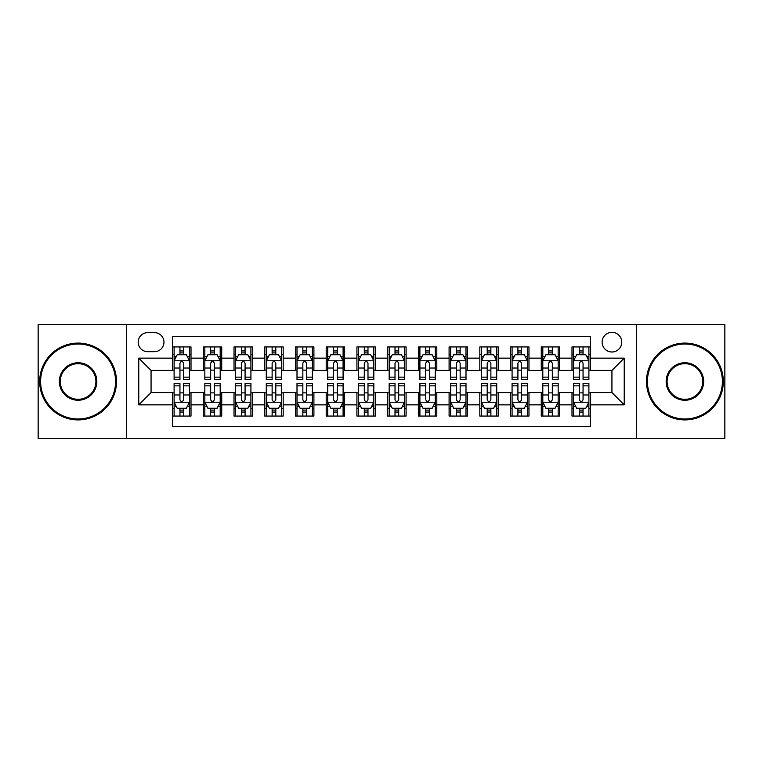 <?xml version="1.0" encoding="UTF-8"?>
<svg xmlns="http://www.w3.org/2000/svg" width="763" height="763" viewBox="0 0 763 763"><rect width="100%" height="100%" fill="white"/><g stroke="black" fill="none" stroke-linecap="round" stroke-linejoin="round"><path stroke-width="1.14" d="M611.936 332.344A9.833 9.833 0 0 0 602.102 342.177A9.833 9.833 0 0 0 611.936 352.001A9.833 9.833 0 0 0 621.769 342.177A9.833 9.833 0 0 0 611.936 332.344M636.514 438.344L724.85 438.344L724.85 324.656L636.514 324.656L636.514 438.344L126.486 438.344L126.486 324.656L38.15 324.656L38.15 438.344L126.486 438.344M590.428 346.936L571.992 346.936L571.992 358.152L559.708 358.152L559.708 370.436L571.992 370.436L571.992 358.152M559.708 358.152L559.708 346.936L541.272 346.936L541.272 358.152L528.978 358.152L528.978 370.436L541.272 370.436L541.272 358.152M528.978 358.152L528.978 346.936L510.542 346.936L510.542 358.152L498.258 358.152L498.258 370.436L510.542 370.436L510.542 358.152M498.258 358.152L498.258 346.936L479.822 346.936L479.822 358.152L467.528 358.152L467.528 370.436L479.822 370.436L479.822 358.152M467.528 358.152L467.528 346.936L449.092 346.936L449.092 358.152L436.808 358.152L436.808 370.436L449.092 370.436L449.092 358.152M436.808 358.152L436.808 346.936L418.372 346.936L418.372 358.152L406.078 358.152L406.078 370.436L418.372 370.436L418.372 358.152M406.078 358.152L406.078 346.936L387.642 346.936L387.642 358.152L375.358 358.152L375.358 370.436L387.642 370.436L387.642 358.152M375.358 358.152L375.358 346.936L356.922 346.936L356.922 358.152L344.628 358.152L344.628 370.436L356.922 370.436L356.922 358.152M344.628 358.152L344.628 346.936L326.192 346.936L326.192 358.152L313.908 358.152L313.908 370.436L326.192 370.436L326.192 358.152M313.908 358.152L313.908 346.936L295.472 346.936L295.472 358.152L283.178 358.152L283.178 370.436L295.472 370.436L295.472 358.152M283.178 358.152L283.178 346.936L264.742 346.936L264.742 358.152L252.458 358.152L252.458 370.436L264.742 370.436L264.742 358.152M252.458 358.152L252.458 346.936L234.022 346.936L234.022 358.152L221.728 358.152L221.728 370.436L234.022 370.436L234.022 358.152M221.728 358.152L221.728 346.936L203.292 346.936L203.292 370.436L191.008 370.436L191.008 346.936L172.572 346.936M172.572 416.064L191.008 416.064L191.008 392.564L203.292 392.564L203.292 416.064L221.728 416.064L221.728 392.564L234.022 392.564L234.022 404.848L221.728 404.848M234.022 404.848L234.022 416.064L252.458 416.064L252.458 392.564L264.742 392.564L264.742 404.848L252.458 404.848M264.742 404.848L264.742 416.064L283.178 416.064L283.178 392.564L295.472 392.564L295.472 404.848L283.178 404.848M295.472 404.848L295.472 416.064L313.908 416.064L313.908 392.564L326.192 392.564L326.192 404.848L313.908 404.848M326.192 404.848L326.192 416.064L344.628 416.064L344.628 392.564L356.922 392.564L356.922 404.848L344.628 404.848M356.922 404.848L356.922 416.064L375.358 416.064L375.358 392.564L387.642 392.564L387.642 404.848L375.358 404.848M387.642 404.848L387.642 416.064L406.078 416.064L406.078 392.564L418.372 392.564L418.372 404.848L406.078 404.848M418.372 404.848L418.372 416.064L436.808 416.064L436.808 392.564L449.092 392.564L449.092 404.848L436.808 404.848M449.092 404.848L449.092 416.064L467.528 416.064L467.528 392.564L479.822 392.564L479.822 404.848L467.528 404.848M479.822 404.848L479.822 416.064L498.258 416.064L498.258 392.564L510.542 392.564L510.542 404.848L498.258 404.848M510.542 404.848L510.542 416.064L528.978 416.064L528.978 392.564L541.272 392.564L541.272 404.848L528.978 404.848M541.272 404.848L541.272 416.064L559.708 416.064L559.708 392.564L571.992 392.564L571.992 404.848L559.708 404.848M147.688 351.695L154.441 351.695A9.528 9.528 0 0 0 163.969 342.177A9.528 9.528 0 0 0 154.441 332.649L147.688 332.649A9.528 9.528 0 0 0 138.16 342.177A9.528 9.528 0 0 0 147.688 351.695M636.514 324.656L126.486 324.656M590.428 358.152L590.428 336.645L172.572 336.645L172.572 370.436L151.064 370.436L151.064 392.564L172.572 392.564L172.572 426.355L590.428 426.355L590.428 392.564L611.936 392.564L611.936 370.436L590.428 370.436L590.428 358.152L624.229 358.152L624.229 404.848L590.428 404.848M172.572 404.848L138.771 404.848L138.771 358.152L172.572 358.152M571.992 404.848L571.992 416.064L590.428 416.064M172.572 354.614L174.107 354.614M179.944 354.614L183.635 354.614M189.472 354.614L191.008 354.614M172.572 370.131L174.107 370.131M179.944 370.131L183.635 370.131M189.472 370.131L191.008 370.131M172.572 392.869L174.107 392.869M179.944 392.869L183.635 392.869M189.472 392.869L191.008 392.869M172.572 408.386L174.107 408.386M179.944 408.386L183.635 408.386M189.472 408.386L191.008 408.386M203.292 370.131L204.837 370.131M210.674 370.131L214.355 370.131M220.192 370.131L221.728 370.131M203.292 354.614L204.837 354.614M210.674 354.614L214.355 354.614M220.192 354.614L221.728 354.614M203.292 392.869L204.837 392.869M210.674 392.869L214.355 392.869M220.192 392.869L221.728 392.869M203.292 408.386L204.837 408.386M210.674 408.386L214.355 408.386M220.192 408.386L221.728 408.386M234.022 392.869L235.557 392.869M241.394 392.869L245.085 392.869M250.922 392.869L252.458 392.869M234.022 408.386L235.557 408.386M241.394 408.386L245.085 408.386M250.922 408.386L252.458 408.386M234.022 354.614L235.557 354.614M241.394 354.614L245.085 354.614M250.922 354.614L252.458 354.614M234.022 370.131L235.557 370.131M241.394 370.131L245.085 370.131M250.922 370.131L252.458 370.131M264.742 392.869L266.277 392.869M272.124 392.869L275.805 392.869M281.642 392.869L283.178 392.869M264.742 408.386L266.277 408.386M272.124 408.386L275.805 408.386M281.642 408.386L283.178 408.386M264.742 354.614L266.277 354.614M272.124 354.614L275.805 354.614M281.642 354.614L283.178 354.614M264.742 370.131L266.277 370.131M272.124 370.131L275.805 370.131M281.642 370.131L283.178 370.131M295.472 392.869L297.007 392.869M302.844 392.869L306.535 392.869M312.372 392.869L313.908 392.869M295.472 408.386L297.007 408.386M302.844 408.386L306.535 408.386M312.372 408.386L313.908 408.386M295.472 354.614L297.007 354.614M302.844 354.614L306.535 354.614M312.372 354.614L313.908 354.614M295.472 370.131L297.007 370.131M302.844 370.131L306.535 370.131M312.372 370.131L313.908 370.131M326.192 392.869L327.728 392.869M333.565 392.869L337.256 392.869M343.092 392.869L344.628 392.869M326.192 408.386L327.728 408.386M333.565 408.386L337.256 408.386M343.092 408.386L344.628 408.386M326.192 354.614L327.728 354.614M333.565 354.614L337.256 354.614M343.092 354.614L344.628 354.614M326.192 370.131L327.728 370.131M333.565 370.131L337.256 370.131M343.092 370.131L344.628 370.131M356.922 392.869L358.457 392.869M364.294 392.869L367.985 392.869M373.822 392.869L375.358 392.869M356.922 408.386L358.457 408.386M364.294 408.386L367.985 408.386M373.822 408.386L375.358 408.386M356.922 354.614L358.457 354.614M364.294 354.614L367.985 354.614M373.822 354.614L375.358 354.614M356.922 370.131L358.457 370.131M364.294 370.131L367.985 370.131M373.822 370.131L375.358 370.131M387.642 392.869L389.178 392.869M395.015 392.869L398.706 392.869M404.543 392.869L406.078 392.869M387.642 408.386L389.178 408.386M395.015 408.386L398.706 408.386M404.543 408.386L406.078 408.386M387.642 354.614L389.178 354.614M395.015 354.614L398.706 354.614M404.543 354.614L406.078 354.614M387.642 370.131L389.178 370.131M395.015 370.131L398.706 370.131M404.543 370.131L406.078 370.131M418.372 392.869L419.908 392.869M425.744 392.869L429.435 392.869M435.272 392.869L436.808 392.869M418.372 408.386L419.908 408.386M425.744 408.386L429.435 408.386M435.272 408.386L436.808 408.386M418.372 354.614L419.908 354.614M425.744 354.614L429.435 354.614M435.272 354.614L436.808 354.614M418.372 370.131L419.908 370.131M425.744 370.131L429.435 370.131M435.272 370.131L436.808 370.131M449.092 392.869L450.628 392.869M456.465 392.869L460.156 392.869M465.993 392.869L467.528 392.869M449.092 408.386L450.628 408.386M456.465 408.386L460.156 408.386M465.993 408.386L467.528 408.386M449.092 354.614L450.628 354.614M456.465 354.614L460.156 354.614M465.993 354.614L467.528 354.614M449.092 370.131L450.628 370.131M456.465 370.131L460.156 370.131M465.993 370.131L467.528 370.131M479.822 392.869L481.358 392.869M487.195 392.869L490.876 392.869M496.723 392.869L498.258 392.869M479.822 408.386L481.358 408.386M487.195 408.386L490.876 408.386M496.723 408.386L498.258 408.386M479.822 354.614L481.358 354.614M487.195 354.614L490.876 354.614M496.723 354.614L498.258 354.614M479.822 370.131L481.358 370.131M487.195 370.131L490.876 370.131M496.723 370.131L498.258 370.131M510.542 392.869L512.078 392.869M517.915 392.869L521.606 392.869M527.443 392.869L528.978 392.869M510.542 408.386L512.078 408.386M517.915 408.386L521.606 408.386M527.443 408.386L528.978 408.386M510.542 354.614L512.078 354.614M517.915 354.614L521.606 354.614M527.443 354.614L528.978 354.614M510.542 370.131L512.078 370.131M517.915 370.131L521.606 370.131M527.443 370.131L528.978 370.131M541.272 392.869L542.808 392.869M548.645 392.869L552.326 392.869M558.163 392.869L559.708 392.869M541.272 408.386L542.808 408.386M548.645 408.386L552.326 408.386M558.163 408.386L559.708 408.386M541.272 354.614L542.808 354.614M548.645 354.614L552.326 354.614M558.163 354.614L559.708 354.614M541.272 370.131L542.808 370.131M548.645 370.131L552.326 370.131M558.163 370.131L559.708 370.131M571.992 392.869L573.528 392.869M579.365 392.869L583.056 392.869M588.893 392.869L590.428 392.869M571.992 408.386L573.528 408.386M579.365 408.386L583.056 408.386M588.893 408.386L590.428 408.386M571.992 354.614L573.528 354.614M579.365 354.614L583.056 354.614M588.893 354.614L590.428 354.614M571.992 370.131L573.528 370.131M579.365 370.131L583.056 370.131M588.893 370.131L590.428 370.131M151.064 370.436L138.771 358.152M151.064 392.564L138.771 404.848M624.229 358.152L611.936 370.436M624.229 404.848L611.936 392.564M183.635 350.932L179.944 350.932M189.472 377.151L183.635 377.151L183.635 379.659L189.472 379.659L189.472 360.918L186.401 354.766L177.178 354.766L174.107 360.918L174.107 379.659L179.944 379.659L179.944 377.151L174.107 377.151M174.107 360.918L174.107 346.936M189.472 360.918L189.472 346.936M179.944 354.766L179.944 346.936M183.635 346.936L183.635 354.766M183.635 377.151L183.635 363.217C182.405 360.851 181.174 360.851 179.944 363.217L179.944 377.151M179.944 412.068L183.635 412.068M174.107 385.849L179.944 385.849L179.944 383.341L174.107 383.341L174.107 402.082L177.178 408.234L186.401 408.234L189.472 402.082L189.472 383.341L183.635 383.341L183.635 385.849L189.472 385.849M189.472 402.082L189.472 416.064M174.107 402.082L174.107 416.064M183.635 408.234L183.635 416.064M179.944 416.064L179.944 408.234M179.944 385.849L179.944 399.783C181.174 402.149 182.405 402.149 183.635 399.783L183.635 385.849M78.093 344.018A37.482 37.482 0 0 0 40.611 381.5A37.482 37.482 0 0 0 78.093 418.982A37.482 37.482 0 0 0 115.575 381.5A37.482 37.482 0 0 0 78.093 344.018M78.093 419.908A38.408 38.408 0 0 1 39.686 381.5A38.408 38.408 0 0 1 78.093 343.092A38.408 38.408 0 0 1 116.501 381.5A38.408 38.408 0 0 1 78.093 419.908M78.093 362.759A18.741 18.741 0 0 1 96.834 381.5A18.741 18.741 0 0 1 78.093 400.241A18.741 18.741 0 0 1 59.352 381.5A18.741 18.741 0 0 1 78.093 362.759M78.093 399.316A17.816 17.816 0 0 0 95.909 381.5A17.816 17.816 0 0 0 78.093 363.684A17.816 17.816 0 0 0 60.267 381.5A17.816 17.816 0 0 0 78.093 399.316M684.907 344.018A37.482 37.482 0 0 0 647.425 381.5A37.482 37.482 0 0 0 684.907 418.982A37.482 37.482 0 0 0 722.389 381.5A37.482 37.482 0 0 0 684.907 344.018M684.907 419.908A38.408 38.408 0 0 1 646.499 381.5A38.408 38.408 0 0 1 684.907 343.092A38.408 38.408 0 0 1 723.314 381.5A38.408 38.408 0 0 1 684.907 419.908M684.907 362.759A18.741 18.741 0 0 1 703.648 381.5A18.741 18.741 0 0 1 684.907 400.241A18.741 18.741 0 0 1 666.166 381.5A18.741 18.741 0 0 1 684.907 362.759M684.907 399.316A17.816 17.816 0 0 0 702.733 381.5A17.816 17.816 0 0 0 684.907 363.684A17.816 17.816 0 0 0 667.091 381.5A17.816 17.816 0 0 0 684.907 399.316M214.355 350.932L210.674 350.932M220.192 377.151L214.355 377.151L214.355 379.659L220.192 379.659L220.192 360.918L217.121 354.766L207.908 354.766L204.837 360.918L204.837 379.659L210.674 379.659L210.674 377.151L204.837 377.151M204.837 360.918L204.837 346.936M220.192 360.918L220.192 346.936M210.674 354.766L210.674 346.936M214.355 346.936L214.355 354.766M214.355 377.151L214.355 363.217C213.125 360.851 211.904 360.851 210.674 363.217L210.674 377.151M245.085 350.932L241.394 350.932M250.922 377.151L245.085 377.151L245.085 379.659L250.922 379.659L250.922 360.918L247.851 354.766L238.628 354.766L235.557 360.918L235.557 379.659L241.394 379.659L241.394 377.151L235.557 377.151M235.557 360.918L235.557 346.936M250.922 360.918L250.922 346.936M241.394 354.766L241.394 346.936M245.085 346.936L245.085 354.766M245.085 377.151L245.085 363.217C243.855 360.851 242.624 360.851 241.394 363.217L241.394 377.151M275.805 350.932L272.124 350.932M281.642 377.151L275.805 377.151L275.805 379.659L281.642 379.659L281.642 360.918L278.571 354.766L269.358 354.766L266.277 360.918L266.277 379.659L272.124 379.659L272.124 377.151L266.277 377.151M266.277 360.918L266.277 346.936M281.642 360.918L281.642 346.936M272.124 354.766L272.124 346.936M275.805 346.936L275.805 354.766M275.805 377.151L275.805 363.217C274.575 360.851 273.354 360.851 272.124 363.217L272.124 377.151M306.535 350.932L302.844 350.932M312.372 377.151L306.535 377.151L306.535 379.659L312.372 379.659L312.372 360.918L309.301 354.766L300.078 354.766L297.007 360.918L297.007 379.659L302.844 379.659L302.844 377.151L297.007 377.151M297.007 360.918L297.007 346.936M312.372 360.918L312.372 346.936M302.844 354.766L302.844 346.936M306.535 346.936L306.535 354.766M306.535 377.151L306.535 363.217C305.305 360.851 304.075 360.851 302.844 363.217L302.844 377.151M210.674 412.068L214.355 412.068M204.837 385.849L210.674 385.849L210.674 383.341L204.837 383.341L204.837 402.082L207.908 408.234L217.121 408.234L220.192 402.082L220.192 383.341L214.355 383.341L214.355 385.849L220.192 385.849M220.192 402.082L220.192 416.064M204.837 402.082L204.837 416.064M214.355 408.234L214.355 416.064M210.674 416.064L210.674 408.234M210.674 385.849L210.674 399.783C211.895 402.149 213.125 402.149 214.355 399.783L214.355 385.849M241.394 412.068L245.085 412.068M235.557 385.849L241.394 385.849L241.394 383.341L235.557 383.341L235.557 402.082L238.628 408.234L247.851 408.234L250.922 402.082L250.922 383.341L245.085 383.341L245.085 385.849L250.922 385.849M250.922 402.082L250.922 416.064M235.557 402.082L235.557 416.064M245.085 408.234L245.085 416.064M241.394 416.064L241.394 408.234M241.394 385.849L241.394 399.783C242.624 402.149 243.855 402.149 245.085 399.783L245.085 385.849M272.124 412.068L275.805 412.068M266.277 385.849L272.124 385.849L272.124 383.341L266.277 383.341L266.277 402.082L269.358 408.234L278.571 408.234L281.642 402.082L281.642 383.341L275.805 383.341L275.805 385.849L281.642 385.849M281.642 402.082L281.642 416.064M266.277 402.082L266.277 416.064M275.805 408.234L275.805 416.064M272.124 416.064L272.124 408.234M272.124 385.849L272.124 399.783C273.345 402.149 274.575 402.149 275.805 399.783L275.805 385.849M302.844 412.068L306.535 412.068M297.007 385.849L302.844 385.849L302.844 383.341L297.007 383.341L297.007 402.082L300.078 408.234L309.301 408.234L312.372 402.082L312.372 383.341L306.535 383.341L306.535 385.849L312.372 385.849M312.372 402.082L312.372 416.064M297.007 402.082L297.007 416.064M306.535 408.234L306.535 416.064M302.844 416.064L302.844 408.234M302.844 385.849L302.844 399.783C304.075 402.149 305.305 402.149 306.535 399.783L306.535 385.849M337.256 350.932L333.565 350.932M343.092 377.151L337.256 377.151L337.256 379.659L343.092 379.659L343.092 360.918L340.021 354.766L330.808 354.766L327.728 360.918L327.728 379.659L333.565 379.659L333.565 377.151L327.728 377.151M327.728 360.918L327.728 346.936M343.092 360.918L343.092 346.936M333.565 354.766L333.565 346.936M337.256 346.936L337.256 354.766M337.256 377.151L337.256 363.217C336.025 360.851 334.804 360.851 333.565 363.217L333.565 377.151M333.565 412.068L337.256 412.068M327.728 385.849L333.565 385.849L333.565 383.341L327.728 383.341L327.728 402.082L330.808 408.234L340.021 408.234L343.092 402.082L343.092 383.341L337.256 383.341L337.256 385.849L343.092 385.849M343.092 402.082L343.092 416.064M327.728 402.082L327.728 416.064M337.256 408.234L337.256 416.064M333.565 416.064L333.565 408.234M333.565 385.849L333.565 399.783C334.795 402.149 336.025 402.149 337.256 399.783L337.256 385.849M367.985 350.932L364.294 350.932M373.822 377.151L367.985 377.151L367.985 379.659L373.822 379.659L373.822 360.918L370.742 354.766L361.528 354.766L358.457 360.918L358.457 379.659L364.294 379.659L364.294 377.151L358.457 377.151M358.457 360.918L358.457 346.936M373.822 360.918L373.822 346.936M364.294 354.766L364.294 346.936M367.985 346.936L367.985 354.766M367.985 377.151L367.985 363.217C366.755 360.851 365.525 360.851 364.294 363.217L364.294 377.151M364.294 412.068L367.985 412.068M358.457 385.849L364.294 385.849L364.294 383.341L358.457 383.341L358.457 402.082L361.528 408.234L370.742 408.234L373.822 402.082L373.822 383.341L367.985 383.341L367.985 385.849L373.822 385.849M373.822 402.082L373.822 416.064M358.457 402.082L358.457 416.064M367.985 408.234L367.985 416.064M364.294 416.064L364.294 408.234M364.294 385.849L364.294 399.783C365.525 402.149 366.755 402.149 367.985 399.783L367.985 385.849M398.706 350.932L395.015 350.932M404.543 377.151L398.706 377.151L398.706 379.659L404.543 379.659L404.543 360.918L401.472 354.766L392.258 354.766L389.178 360.918L389.178 379.659L395.015 379.659L395.015 377.151L389.178 377.151M389.178 360.918L389.178 346.936M404.543 360.918L404.543 346.936M395.015 354.766L395.015 346.936M398.706 346.936L398.706 354.766M398.706 377.151L398.706 363.217C397.475 360.851 396.245 360.851 395.015 363.217L395.015 377.151M395.015 412.068L398.706 412.068M389.178 385.849L395.015 385.849L395.015 383.341L389.178 383.341L389.178 402.082L392.258 408.234L401.472 408.234L404.543 402.082L404.543 383.341L398.706 383.341L398.706 385.849L404.543 385.849M404.543 402.082L404.543 416.064M389.178 402.082L389.178 416.064M398.706 408.234L398.706 416.064M395.015 416.064L395.015 408.234M395.015 385.849L395.015 399.783C396.245 402.149 397.475 402.149 398.706 399.783L398.706 385.849M429.435 350.932L425.744 350.932M435.272 377.151L429.435 377.151L429.435 379.659L435.272 379.659L435.272 360.918L432.192 354.766L422.979 354.766L419.908 360.918L419.908 379.659L425.744 379.659L425.744 377.151L419.908 377.151M419.908 360.918L419.908 346.936M435.272 360.918L435.272 346.936M425.744 354.766L425.744 346.936M429.435 346.936L429.435 354.766M429.435 377.151L429.435 363.217C428.205 360.851 426.975 360.851 425.744 363.217L425.744 377.151M425.744 412.068L429.435 412.068M419.908 385.849L425.744 385.849L425.744 383.341L419.908 383.341L419.908 402.082L422.979 408.234L432.192 408.234L435.272 402.082L435.272 383.341L429.435 383.341L429.435 385.849L435.272 385.849M435.272 402.082L435.272 416.064M419.908 402.082L419.908 416.064M429.435 408.234L429.435 416.064M425.744 416.064L425.744 408.234M425.744 385.849L425.744 399.783C426.975 402.149 428.196 402.149 429.435 399.783L429.435 385.849M460.156 350.932L456.465 350.932M465.993 377.151L460.156 377.151L460.156 379.659L465.993 379.659L465.993 360.918L462.922 354.766L453.699 354.766L450.628 360.918L450.628 379.659L456.465 379.659L456.465 377.151L450.628 377.151M450.628 360.918L450.628 346.936M465.993 360.918L465.993 346.936M456.465 354.766L456.465 346.936M460.156 346.936L460.156 354.766M460.156 377.151L460.156 363.217C458.925 360.851 457.695 360.851 456.465 363.217L456.465 377.151M456.465 412.068L460.156 412.068M450.628 385.849L456.465 385.849L456.465 383.341L450.628 383.341L450.628 402.082L453.699 408.234L462.922 408.234L465.993 402.082L465.993 383.341L460.156 383.341L460.156 385.849L465.993 385.849M465.993 402.082L465.993 416.064M450.628 402.082L450.628 416.064M460.156 408.234L460.156 416.064M456.465 416.064L456.465 408.234M456.465 385.849L456.465 399.783C457.695 402.149 458.925 402.149 460.156 399.783L460.156 385.849M490.876 350.932L487.195 350.932M496.723 377.151L490.876 377.151L490.876 379.659L496.723 379.659L496.723 360.918L493.642 354.766L484.429 354.766L481.358 360.918L481.358 379.659L487.195 379.659L487.195 377.151L481.358 377.151M481.358 360.918L481.358 346.936M496.723 360.918L496.723 346.936M487.195 354.766L487.195 346.936M490.876 346.936L490.876 354.766M490.876 377.151L490.876 363.217C489.655 360.851 488.425 360.851 487.195 363.217L487.195 377.151M487.195 412.068L490.876 412.068M481.358 385.849L487.195 385.849L487.195 383.341L481.358 383.341L481.358 402.082L484.429 408.234L493.642 408.234L496.723 402.082L496.723 383.341L490.876 383.341L490.876 385.849L496.723 385.849M496.723 402.082L496.723 416.064M481.358 402.082L481.358 416.064M490.876 408.234L490.876 416.064M487.195 416.064L487.195 408.234M487.195 385.849L487.195 399.783C488.425 402.149 489.646 402.149 490.876 399.783L490.876 385.849M521.606 350.932L517.915 350.932M527.443 377.151L521.606 377.151L521.606 379.659L527.443 379.659L527.443 360.918L524.372 354.766L515.149 354.766L512.078 360.918L512.078 379.659L517.915 379.659L517.915 377.151L512.078 377.151M512.078 360.918L512.078 346.936M527.443 360.918L527.443 346.936M517.915 354.766L517.915 346.936M521.606 346.936L521.606 354.766M521.606 377.151L521.606 363.217C520.376 360.851 519.145 360.851 517.915 363.217L517.915 377.151M517.915 412.068L521.606 412.068M512.078 385.849L517.915 385.849L517.915 383.341L512.078 383.341L512.078 402.082L515.149 408.234L524.372 408.234L527.443 402.082L527.443 383.341L521.606 383.341L521.606 385.849L527.443 385.849M527.443 402.082L527.443 416.064M512.078 402.082L512.078 416.064M521.606 408.234L521.606 416.064M517.915 416.064L517.915 408.234M517.915 385.849L517.915 399.783C519.145 402.149 520.376 402.149 521.606 399.783L521.606 385.849M552.326 350.932L548.645 350.932M558.163 377.151L552.326 377.151L552.326 379.659L558.163 379.659L558.163 360.918L555.092 354.766L545.879 354.766L542.808 360.918L542.808 379.659L548.645 379.659L548.645 377.151L542.808 377.151M542.808 360.918L542.808 346.936M558.163 360.918L558.163 346.936M548.645 354.766L548.645 346.936M552.326 346.936L552.326 354.766M552.326 377.151L552.326 363.217C551.105 360.851 549.875 360.851 548.645 363.217L548.645 377.151M548.645 412.068L552.326 412.068M542.808 385.849L548.645 385.849L548.645 383.341L542.808 383.341L542.808 402.082L545.879 408.234L555.092 408.234L558.163 402.082L558.163 383.341L552.326 383.341L552.326 385.849L558.163 385.849M558.163 402.082L558.163 416.064M542.808 402.082L542.808 416.064M552.326 408.234L552.326 416.064M548.645 416.064L548.645 408.234M548.645 385.849L548.645 399.783C549.875 402.149 551.096 402.149 552.326 399.783L552.326 385.849M583.056 350.932L579.365 350.932M588.893 377.151L583.056 377.151L583.056 379.659L588.893 379.659L588.893 360.918L585.822 354.766L576.599 354.766L573.528 360.918L573.528 379.659L579.365 379.659L579.365 377.151L573.528 377.151M573.528 360.918L573.528 346.936M588.893 360.918L588.893 346.936M579.365 354.766L579.365 346.936M583.056 346.936L583.056 354.766M583.056 377.151L583.056 363.217C581.826 360.851 580.595 360.851 579.365 363.217L579.365 377.151M579.365 412.068L583.056 412.068M573.528 385.849L579.365 385.849L579.365 383.341L573.528 383.341L573.528 402.082L576.599 408.234L585.822 408.234L588.893 402.082L588.893 383.341L583.056 383.341L583.056 385.849L588.893 385.849M588.893 402.082L588.893 416.064M573.528 402.082L573.528 416.064M583.056 408.234L583.056 416.064M579.365 416.064L579.365 408.234M579.365 385.849L579.365 399.783C580.595 402.149 581.826 402.149 583.056 399.783L583.056 385.849M203.292 404.848L191.008 404.848M203.292 358.152L191.008 358.152M189.396 360.765L174.183 360.765M174.107 356.464L176.339 356.464M187.24 356.464L189.472 356.464M179.944 368.033L174.107 368.033M189.472 368.033L183.635 368.033M183.635 352.887L179.944 352.887M174.183 402.235L189.396 402.235M189.472 406.536L187.24 406.536M176.339 406.536L174.107 406.536M183.635 394.967L189.472 394.967M174.107 394.967L179.944 394.967M179.944 410.113L183.635 410.113M220.116 360.765L204.913 360.765M204.837 356.464L207.059 356.464M217.97 356.464L220.192 356.464M210.674 368.033L204.837 368.033M220.192 368.033L214.355 368.033M214.355 352.887L210.674 352.887M250.846 360.765L235.633 360.765M235.557 356.464L237.789 356.464M248.69 356.464L250.922 356.464M241.394 368.033L235.557 368.033M250.922 368.033L245.085 368.033M245.085 352.887L241.394 352.887M281.566 360.765L266.363 360.765M266.277 356.464L268.509 356.464M279.42 356.464L281.642 356.464M272.124 368.033L266.277 368.033M281.642 368.033L275.805 368.033M275.805 352.887L272.124 352.887M312.296 360.765L297.084 360.765M297.007 356.464L299.23 356.464M310.14 356.464L312.372 356.464M302.844 368.033L297.007 368.033M312.372 368.033L306.535 368.033M306.535 352.887L302.844 352.887M204.913 402.235L220.116 402.235M220.192 406.536L217.97 406.536M207.059 406.536L204.837 406.536M214.355 394.967L220.192 394.967M204.837 394.967L210.674 394.967M210.674 410.113L214.355 410.113M235.633 402.235L250.846 402.235M250.922 406.536L248.69 406.536M237.789 406.536L235.557 406.536M245.085 394.967L250.922 394.967M235.557 394.967L241.394 394.967M241.394 410.113L245.085 410.113M266.363 402.235L281.566 402.235M281.642 406.536L279.42 406.536M268.509 406.536L266.277 406.536M275.805 394.967L281.642 394.967M266.277 394.967L272.124 394.967M272.124 410.113L275.805 410.113M297.084 402.235L312.296 402.235M312.372 406.536L310.14 406.536M299.23 406.536L297.007 406.536M306.535 394.967L312.372 394.967M297.007 394.967L302.844 394.967M302.844 410.113L306.535 410.113M343.016 360.765L327.804 360.765M327.728 356.464L329.959 356.464M340.87 356.464L343.092 356.464M333.565 368.033L327.728 368.033M343.092 368.033L337.256 368.033M337.256 352.887L333.565 352.887M327.804 402.235L343.016 402.235M343.092 406.536L340.87 406.536M329.959 406.536L327.728 406.536M337.256 394.967L343.092 394.967M327.728 394.967L333.565 394.967M333.565 410.113L337.256 410.113M373.746 360.765L358.534 360.765M358.457 356.464L360.68 356.464M371.591 356.464L373.822 356.464M364.294 368.033L358.457 368.033M373.822 368.033L367.985 368.033M367.985 352.887L364.294 352.887M358.534 402.235L373.746 402.235M373.822 406.536L371.591 406.536M360.68 406.536L358.457 406.536M367.985 394.967L373.822 394.967M358.457 394.967L364.294 394.967M364.294 410.113L367.985 410.113M404.466 360.765L389.254 360.765M389.178 356.464L391.409 356.464M402.32 356.464L404.543 356.464M395.015 368.033L389.178 368.033M404.543 368.033L398.706 368.033M398.706 352.887L395.015 352.887M389.254 402.235L404.466 402.235M404.543 406.536L402.32 406.536M391.409 406.536L389.178 406.536M398.706 394.967L404.543 394.967M389.178 394.967L395.015 394.967M395.015 410.113L398.706 410.113M435.196 360.765L419.984 360.765M419.908 356.464L422.13 356.464M433.041 356.464L435.272 356.464M425.744 368.033L419.908 368.033M435.272 368.033L429.435 368.033M429.435 352.887L425.744 352.887M419.984 402.235L435.196 402.235M435.272 406.536L433.041 406.536M422.13 406.536L419.908 406.536M429.435 394.967L435.272 394.967M419.908 394.967L425.744 394.967M425.744 410.113L429.435 410.113M465.916 360.765L450.704 360.765M450.628 356.464L452.86 356.464M463.77 356.464L465.993 356.464M456.465 368.033L450.628 368.033M465.993 368.033L460.156 368.033M460.156 352.887L456.465 352.887M450.704 402.235L465.916 402.235M465.993 406.536L463.77 406.536M452.86 406.536L450.628 406.536M460.156 394.967L465.993 394.967M450.628 394.967L456.465 394.967M456.465 410.113L460.156 410.113M496.637 360.765L481.434 360.765M481.358 356.464L483.58 356.464M494.491 356.464L496.723 356.464M487.195 368.033L481.358 368.033M496.723 368.033L490.876 368.033M490.876 352.887L487.195 352.887M481.434 402.235L496.637 402.235M496.723 406.536L494.491 406.536M483.58 406.536L481.358 406.536M490.876 394.967L496.723 394.967M481.358 394.967L487.195 394.967M487.195 410.113L490.876 410.113M527.367 360.765L512.154 360.765M512.078 356.464L514.31 356.464M525.211 356.464L527.443 356.464M517.915 368.033L512.078 368.033M527.443 368.033L521.606 368.033M521.606 352.887L517.915 352.887M512.154 402.235L527.367 402.235M527.443 406.536L525.211 406.536M514.31 406.536L512.078 406.536M521.606 394.967L527.443 394.967M512.078 394.967L517.915 394.967M517.915 410.113L521.606 410.113M558.087 360.765L542.884 360.765M542.808 356.464L545.03 356.464M555.941 356.464L558.163 356.464M548.645 368.033L542.808 368.033M558.163 368.033L552.326 368.033M552.326 352.887L548.645 352.887M542.884 402.235L558.087 402.235M558.163 406.536L555.941 406.536M545.03 406.536L542.808 406.536M552.326 394.967L558.163 394.967M542.808 394.967L548.645 394.967M548.645 410.113L552.326 410.113M588.817 360.765L573.604 360.765M573.528 356.464L575.76 356.464M586.661 356.464L588.893 356.464M579.365 368.033L573.528 368.033M588.893 368.033L583.056 368.033M583.056 352.887L579.365 352.887M573.604 402.235L588.817 402.235M588.893 406.536L586.661 406.536M575.76 406.536L573.528 406.536M583.056 394.967L588.893 394.967M573.528 394.967L579.365 394.967M579.365 410.113L583.056 410.113"/></g></svg>
